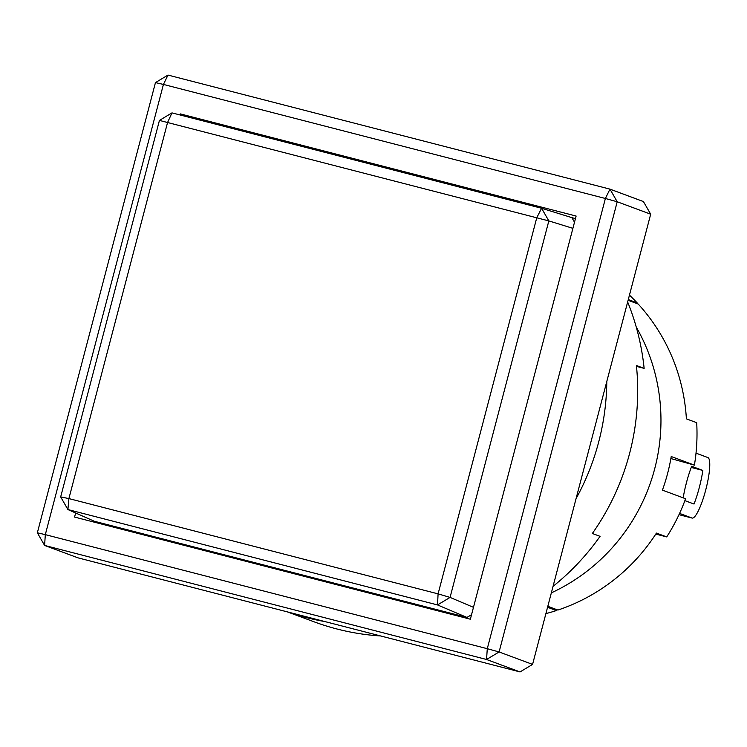 <?xml version="1.0" encoding="UTF-8"?>
<svg xmlns="http://www.w3.org/2000/svg" width="747" height="747" viewBox="0 0 747 747"><rect width="100%" height="100%" fill="white"/><g stroke="black" fill="none" stroke-linecap="round" stroke-linejoin="round"><path stroke-width="1.12" d="M629.45 295.102A187.6 183.902 110.4 0 1 637.107 302.843L628.283 299.566M547.56 607.283L556.375 610.56A187.6 183.902 110.4 0 1 545.898 613.614M636.239 327.055A187.6 183.902 110.4 0 1 551.342 592.866A187.6 183.902 -69.6 0 0 636.239 327.055M532.574 664.4L499.099 651.963L486.558 659.489L487.277 648.695L45.315 534.637L163.425 84.43L605.387 198.487L609.963 189.131L643.428 201.569L650.684 214.202L532.574 664.4L520.033 671.927L78.071 557.869L44.596 545.431L486.558 659.489L520.033 671.927M637.107 302.843L636.519 303.403M556.011 609.347L556.375 610.56M650.684 214.202L617.209 201.765L605.387 198.487L487.277 648.695L499.099 651.963L617.209 201.765L609.963 189.131L168 75.074L163.425 84.43L155.46 82.6L37.35 532.798L44.596 545.431L45.315 534.637L37.35 532.798M168 75.074L155.46 82.6M180.064 114.973L180.335 113.908L576.124 216.051L470.358 619.216L74.569 517.073L75.643 512.974M99.276 522.536L99.052 523.395M180.335 113.908L190.326 117.624M575.461 218.582L571.885 217.657M574.508 222.223L571.866 217.62L541.584 208.273L548.84 220.907L572.902 228.339M466.978 617.424L437.527 604.93L67.912 509.547L94.281 521.247L466.978 617.424L471.544 614.688M159.438 120.416L171.978 112.881L167.561 122.517L159.438 120.416L60.666 496.914L68.892 498.585L67.912 509.547L60.666 496.914M473.477 607.339L450.067 597.404L548.84 220.907L536.748 217.797L541.584 208.273L171.978 112.881M167.561 122.517L68.892 498.585L438.087 593.865L536.748 217.797L167.561 122.517M437.527 604.93L438.087 593.865L450.067 597.404L437.527 604.93M684.887 500.639L694.028 504.029A34.745 6.835 104.5 0 0 702.834 470.433L691.685 466.287A34.745 6.835 104.5 0 0 686.418 482.767A34.745 6.835 104.5 0 0 683.188 497.847M547.812 606.303L557.916 610.056A187.6 183.902 -69.6 0 0 656.426 533.087L666.726 536.916A187.6 183.902 110.4 0 0 685.587 498.735L662.421 490.125A187.6 183.902 110.4 0 0 671.226 456.529L694.402 465.138A187.6 183.902 110.4 0 0 696.69 422.681L686.39 418.852A187.6 183.902 -69.6 0 0 638.199 304.029L628.096 300.275M694.402 465.138L670.881 458.555M666.726 536.916L655.773 534.086M696.017 453.149L707.867 457.556A31.271 6.144 -75.5 0 1 705.812 489.64A31.271 6.144 -75.5 0 1 692.124 518.063A31.271 6.144 -75.5 0 1 692.002 518.026L679.574 513.413M702.834 470.433L691.246 467.445M686.913 480.947A34.745 6.835 -75.5 0 1 685.615 485.97M679.051 514.683A31.271 6.144 -75.5 0 1 678.986 514.674L692.124 518.063M287.866 612.017A243.186 238.386 -69.6 0 0 306.13 617.536A243.186 238.386 -69.6 0 0 324.796 621.541M576.058 498.641A243.186 238.386 -69.6 0 0 606.797 381.465M380.69 635.968A243.186 238.386 110.4 0 1 337.028 629.011A243.186 238.386 110.4 0 1 314.011 621.784L287.352 611.877M627.657 301.975A243.186 238.386 110.4 0 1 644.138 368.364L636.407 365.488A243.186 238.386 110.4 0 1 592.343 533.479L600.065 536.346A243.186 238.386 110.4 0 1 553.051 586.348M644.138 368.364L636.5 366.394M692.002 518.026L678.995 514.674"/></g></svg>
